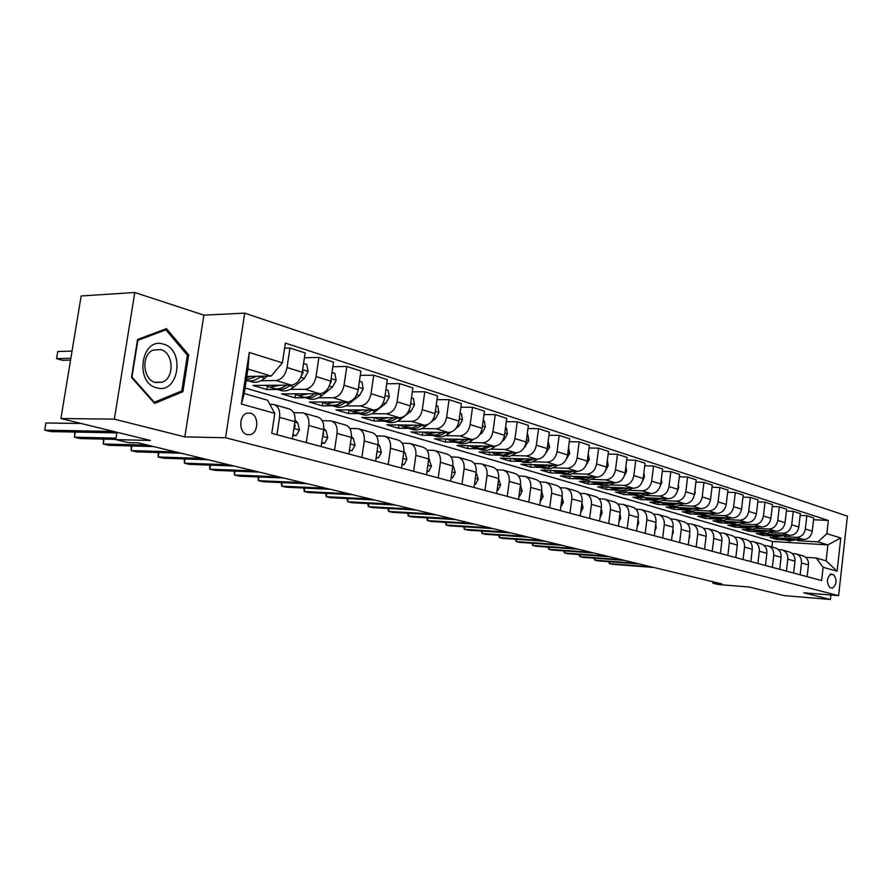 <?xml version="1.0" encoding="UTF-8"?>
<svg xmlns="http://www.w3.org/2000/svg" width="892" height="892" viewBox="0 0 892 892"><rect width="100%" height="100%" fill="white"/><g stroke="black" fill="none" stroke-linecap="round" stroke-linejoin="round"><path stroke-width="1.34" d="M247.173 434.605L249.994 434.683C258.736 433.445 259.115 415.025 250.44 413.174L247.195 413.163C238.655 414.825 238.632 432.943 247.173 434.605M134.792 292.509L81.15 295.954L60.912 418.538L114.354 419.14L184.834 436.89L225.553 437.749L244.698 313.137L203.878 315.132L134.792 292.509L114.354 419.14M225.553 437.749L838.614 595.644L847.4 516.156L244.698 313.137M838.614 595.644L803.826 592.801L830.396 599.491L830.887 595.02M830.396 599.491L784.358 595.633L749.157 587.025L718.361 584.516L712.886 583.201L721.873 583.926L138.338 442.889L128.314 442.633L115.815 439.622L150.391 440.447L60.912 418.538M833.652 574.716L831.054 574.035C826.694 577.904 826.304 582.409 829.883 587.572L832.437 588.218C836.808 584.416 837.209 579.912 833.652 574.716L829.828 574.437M826.884 533.639L840.788 537.999L837.109 571.214L823.115 567.29L816.202 558.002L826.115 560.856L827.899 544.889L818.02 541.89L826.884 533.639L828.356 520.46L285.362 343.097L282.385 362.854L271.213 376.067L247.965 369.02L244.218 393.517L267.567 400.229L274.781 413.397L241.353 404.009L249.236 352.452L282.385 362.854M274.781 413.397L271.781 433.345L821.632 580.547L823.115 567.29M116.997 432.263L115.815 439.622M713.054 581.796L712.886 583.201M771.903 546.986L772.539 541.522L827.899 544.889L840.788 537.999M816.202 558.002L805.688 557.299M276.955 434.727L279.564 417.356C280.222 410.32 278.259 406.027 273.677 404.489L269.819 404.355M306.291 442.588L308.822 425.517C309.446 418.604 307.472 414.379 302.89 412.84L293.669 412.65M334.578 450.159L337.02 433.389C337.622 426.588 335.637 422.429 331.066 420.901L322.257 420.678M361.862 457.462L364.237 440.983C364.806 434.304 362.81 430.2 358.25 428.673L349.842 428.428M388.198 464.509L390.495 448.308C391.042 441.741 389.035 437.693 384.485 436.177L376.457 435.909M413.632 471.322L415.873 455.388C416.386 448.921 414.379 444.941 409.841 443.435L402.158 443.146M438.217 477.9L440.392 462.223C440.882 455.868 438.864 451.943 434.348 450.438L426.989 450.137M461.989 484.267L464.096 468.846C464.565 462.591 462.547 458.711 458.053 457.217L451.006 456.905M484.98 490.422L487.043 475.246C487.489 469.08 485.471 465.267 480.989 463.784L474.232 463.461M507.247 496.387L509.254 481.435C509.678 475.38 507.66 471.612 503.188 470.129L496.71 469.805M528.811 502.151L530.762 487.445C531.175 481.468 529.157 477.755 524.708 476.283L518.486 475.949M549.706 507.749L551.602 493.254C551.992 487.378 549.985 483.709 545.558 482.249L539.582 481.903M569.966 513.179L571.817 498.896C572.196 493.098 570.178 489.474 565.773 488.035L560.031 487.69M589.623 518.43L591.418 504.37C591.775 498.65 589.768 495.082 585.386 493.644L579.856 493.298M608.69 523.537L610.44 509.678C610.786 504.047 608.779 500.512 604.419 499.085L599.101 498.74M627.199 528.499L628.916 514.829C629.239 509.276 627.243 505.797 622.906 504.37L617.788 504.025M645.184 533.304L646.856 519.835C647.168 514.361 645.172 510.915 640.857 509.51L635.929 509.165M662.656 537.987L664.284 524.697C664.585 519.3 662.589 515.899 658.307 514.494L653.546 514.149M679.637 542.537L681.232 529.424C681.521 524.106 679.537 520.738 675.266 519.345L670.684 519.01M696.15 546.952L697.711 534.029C697.99 528.766 696.005 525.455 691.768 524.072L687.342 523.727M712.217 551.256L713.745 538.5C714.001 533.316 712.028 530.026 707.824 528.655L703.543 528.32M727.861 555.437L729.344 542.849C729.6 537.731 727.627 534.486 723.445 533.126L719.309 532.792M743.081 559.518L744.541 547.086C744.775 542.035 742.813 538.835 738.654 537.475L734.662 537.14M757.899 563.488L759.326 551.223C759.56 546.227 757.609 543.061 753.472 541.712L749.614 541.388M772.349 567.357L773.743 555.237C773.966 550.308 772.015 547.175 767.912 545.848L764.176 545.514M786.421 571.125L787.792 559.161C787.993 554.289 786.064 551.189 781.983 549.873L778.359 549.55M800.146 574.794L801.484 562.975C801.685 558.169 799.756 555.114 795.697 553.787L792.196 553.475M776.687 537.898L776.519 539.415L785.74 539.961M797.693 540.675L818.02 541.89M776.519 539.415L770.041 537.508L803.424 539.482C808.241 539.236 811.196 536.471 812.266 531.197L813.76 517.996L806.836 515.743L800.157 515.42M763.128 533.862L762.95 535.423L772.227 535.958M784.246 536.661L796.444 537.374C801.284 537.129 804.238 534.341 805.331 529.034L806.836 515.743M762.95 535.423L756.316 533.472L789.922 535.412C794.772 535.155 797.738 532.357 798.831 527.016L800.358 513.647L793.256 511.339L786.398 511.016M749.235 529.725L749.046 531.331L758.378 531.866M770.465 532.546L782.763 533.249C787.625 532.992 790.613 530.171 791.717 524.797L793.256 511.339M749.046 531.331L742.244 529.335L776.062 531.231C780.946 530.963 783.945 528.131 785.06 522.723L786.61 509.187L779.318 506.823L772.294 506.5M734.986 525.477L734.785 527.139L744.184 527.663M756.327 528.332L768.726 529.023C773.62 528.744 776.631 525.89 777.757 520.449L779.318 506.823M734.785 527.139L727.816 525.087L761.857 526.949C766.774 526.67 769.796 523.794 770.922 518.319L772.505 504.604L765.035 502.185L757.81 501.862M720.368 521.129L720.167 522.835L729.623 523.348M741.832 524.005L754.32 524.686C759.248 524.396 762.292 521.497 763.429 515.977L765.035 502.185M720.167 522.835L713.009 520.738L747.273 522.556C752.224 522.266 755.268 519.345 756.416 513.792L758.044 499.91L750.362 497.424L742.947 497.112M705.371 516.658L705.159 518.43L714.682 518.921M726.947 519.568L739.535 520.226C744.508 519.924 747.563 516.981 748.722 511.395L750.362 497.424M705.159 518.43L697.823 516.267L732.31 518.051C737.294 517.739 740.36 514.773 741.531 509.154L743.181 495.093L735.298 492.54L727.682 492.228M689.995 512.075L689.772 513.904L699.35 514.383M711.671 515.007L724.36 515.654C729.366 515.342 732.455 512.354 733.625 506.689L735.298 492.54M689.772 513.904L682.235 511.685L716.934 513.413C721.951 513.09 725.051 510.09 726.233 504.393L727.928 490.143L719.833 487.511L712.006 487.222M674.196 507.358L673.962 509.254L683.606 509.722M695.983 510.324L708.783 510.96C713.812 510.625 716.934 507.593 718.127 501.862L719.833 487.511M673.962 509.254L666.224 506.979L701.145 508.652C706.196 508.317 709.33 505.262 710.534 499.498L712.262 485.058L703.944 482.36L695.894 482.07M657.973 502.519L657.738 504.482L667.428 504.939M679.871 505.519L692.772 506.132C697.834 505.786 700.978 502.709 702.194 496.9L703.944 482.36M657.738 504.482L649.789 502.14L684.933 503.768C690.018 503.411 693.162 500.312 694.389 494.469L696.161 479.829L687.609 477.064L679.325 476.774M641.315 497.546L641.058 499.576L650.814 500.022M663.313 500.579L676.314 501.17C681.421 500.813 684.588 497.68 685.814 491.793L687.609 477.064M641.058 499.576L632.896 497.178L668.253 498.74C673.371 498.372 676.549 495.227 677.797 489.295L679.604 474.466L670.817 471.612L662.288 471.333M624.188 492.429L623.932 494.536L633.766 494.96M646.287 495.506L659.4 496.075C664.529 495.696 667.729 492.518 668.978 486.541L670.817 471.612M623.932 494.536L615.536 492.072L651.104 493.577C656.256 493.187 659.467 489.987 660.727 483.977L662.589 468.936L653.535 466.003L644.76 465.747M606.593 487.177L606.315 489.351L620.063 490.544L624.088 490.132L628.793 488.069M628.782 490.288L641.995 490.834C647.168 490.433 650.391 487.21 651.662 481.145L653.535 466.003M606.315 489.351L597.685 486.82L633.465 488.258C638.65 487.857 641.883 484.601 643.165 478.502L645.072 463.26L635.762 460.239L626.719 459.993M588.486 481.769L588.196 484.022L598.142 484.412M610.764 484.913L624.088 485.438C629.295 485.025 632.539 481.736 633.833 475.592L635.762 460.239M588.196 484.022L579.309 481.412L615.313 482.784C620.531 482.36 623.787 479.06 625.102 472.872L627.043 457.406L617.465 454.296L608.143 454.061M569.854 476.194L569.553 478.547L579.544 478.915M592.221 479.383L605.657 479.874C610.897 479.45 614.175 476.116 615.491 469.872L617.465 454.296M569.553 478.547L560.41 475.86L596.614 477.153C601.866 476.707 605.155 473.351 606.493 467.073L608.489 451.385L598.621 448.185L589.01 447.974M550.687 470.463L550.364 472.905L560.388 473.251M573.132 473.685L586.68 474.154C591.942 473.708 595.254 470.318 596.592 463.985L598.621 448.185M550.364 472.905L540.953 470.14L577.358 471.355C582.643 470.887 585.966 467.475 587.315 461.097L589.367 445.186L579.198 441.886L569.286 441.685M530.941 464.554L530.606 467.096L540.675 467.419M553.475 467.821L567.122 468.267C572.419 467.787 575.753 464.342 577.124 457.919L579.198 441.886M530.606 467.096L520.917 464.241L557.522 465.368C562.841 464.888 566.186 461.409 567.568 454.942L569.665 438.786L559.184 435.385L548.948 435.218M510.603 458.455L510.257 461.108L520.348 461.398M533.204 461.777L546.963 462.19C552.293 461.688 555.66 458.187 557.054 451.664L559.184 435.385M510.257 461.108L500.267 458.165L537.062 459.202C542.414 458.7 545.793 455.165 547.197 448.587L549.349 432.196L538.534 428.684L527.975 428.539M489.641 452.177L489.273 454.931L499.408 455.21M512.309 455.556L526.18 455.923C531.543 455.411 534.932 451.831 536.348 445.208L538.534 428.684M489.273 454.931L478.971 451.91L515.966 452.846C521.352 452.311 524.752 448.709 526.18 442.042L528.399 425.395L517.237 421.771L506.322 421.66M468.032 445.699L467.642 448.576L477.811 448.821M490.756 449.122L504.727 449.457C510.124 448.921 513.547 445.286 514.985 438.552L517.237 421.771M467.642 448.576L457.016 445.454L494.19 446.279C499.609 445.732 503.032 442.064 504.493 435.285L506.767 418.381L495.25 414.635L483.966 414.557M445.744 439.009L445.32 442.008L455.533 442.22M468.501 442.499L482.594 442.789C488.024 442.22 491.47 438.518 492.942 431.683L495.25 414.635M445.32 442.008L434.359 438.786L471.712 439.511C477.153 438.931 480.61 435.196 482.104 428.305L484.434 411.134L472.537 407.276L460.874 407.231M422.73 432.096L422.284 435.24L432.542 435.419M445.532 435.642L459.726 435.898C465.189 435.296 468.668 431.527 470.162 424.581L472.537 407.276M422.284 435.24L410.967 431.906L448.486 432.508C453.961 431.895 457.451 428.093 458.967 421.091L461.365 403.652L449.066 399.661L437.002 399.661M398.969 424.949L398.501 428.238L408.804 428.383M421.805 428.573L436.11 428.773C441.596 428.149 445.097 424.313 446.624 417.244L449.066 399.661M398.501 428.238L386.805 424.804L424.481 425.272C429.977 424.637 433.501 420.756 435.051 413.643L437.526 395.914L424.804 391.778L412.305 391.833M374.417 417.59L373.926 421.013L384.274 421.124M397.263 421.258L411.68 421.414C417.188 420.756 420.734 416.843 422.284 409.662L424.804 391.778M373.926 421.013L361.829 417.456L399.661 417.791C405.191 417.122 408.737 413.174 410.309 405.927L412.862 387.908L399.694 383.638L386.749 383.75M349.006 410.186L348.516 413.542L358.918 413.609M371.897 413.698L386.414 413.799C391.956 413.119 395.513 409.116 397.107 401.813L399.694 383.638M348.516 413.542L336.016 409.863L373.982 410.052C379.524 409.35 383.103 405.314 384.708 397.955L387.34 379.624L373.715 375.209L360.279 375.376M322.714 402.515L322.235 405.815L332.705 405.838M345.639 405.882L360.268 405.916C365.82 405.202 369.422 401.121 371.05 393.695L373.715 375.209M322.235 405.815L309.301 402.002L347.389 402.036C352.953 401.3 356.566 397.185 358.205 389.692L360.914 371.05L346.798 366.467L332.861 366.723M295.52 394.565L295.04 397.81L305.555 397.799M318.444 397.776L333.184 397.754C338.759 396.996 342.383 392.837 344.044 385.277L346.798 366.467M295.04 397.81L281.638 393.874L319.838 393.74C325.424 392.959 329.059 388.756 330.742 381.129L333.53 362.163L318.901 357.413L304.428 357.748M267.355 386.325L266.864 389.525L277.412 389.469M290.268 389.391L305.109 389.302C310.717 388.499 314.363 384.251 316.069 376.558L318.901 357.413M266.864 389.525L252.994 385.444L291.271 385.132C296.891 384.307 300.548 380.025 302.265 372.265L305.142 352.953L289.967 348.025L284.593 348.181M246.147 380.851L248.244 380.828M261.066 380.694L276.007 380.527C281.627 379.691 285.306 375.354 287.046 367.515L289.967 348.025M246.839 376.402L271.213 376.067M772.539 541.522L245.066 387.964M807.137 576.667L808.464 564.926C808.665 560.154 806.736 557.11 802.7 555.794L796.4 553.999M828.356 520.46L813.571 519.713M793.601 573.043L794.95 561.157C795.151 556.318 793.222 553.241 789.152 551.925L782.685 550.074M779.708 569.319L781.091 557.288C781.303 552.393 779.363 549.282 775.271 547.956L768.625 546.049M765.459 565.506L766.875 553.319C767.098 548.368 765.146 545.213 761.021 543.875L754.186 541.923M750.841 561.592L752.279 549.249C752.514 544.231 750.551 541.043 746.414 539.693L739.379 537.686M735.822 557.578L737.294 545.068C737.539 539.983 735.577 536.761 731.407 535.401L724.17 533.338M720.402 553.453L721.907 540.775C722.163 535.624 720.201 532.368 715.997 530.996L708.549 528.867M704.568 549.204L706.107 536.371C706.375 531.141 704.39 527.852 700.175 526.47L692.504 524.284M688.278 544.845L689.862 531.833C690.14 526.548 688.156 523.203 683.908 521.82L676.013 519.557M671.542 540.362L673.159 527.172C673.449 521.809 671.464 518.43 667.194 517.037L659.054 514.706M654.327 535.758L655.988 522.377C656.289 516.947 654.293 513.524 649.989 512.12L641.604 509.722M636.62 531.019L638.315 517.449C638.627 511.941 636.632 508.473 632.305 507.057L623.664 504.582M618.379 526.135L620.118 512.376C620.453 506.79 618.446 503.278 614.097 501.85L605.177 499.297M599.602 521.106L601.386 507.147C601.732 501.482 599.725 497.926 595.354 496.487L586.144 493.856M580.257 515.933L582.086 501.761C582.454 496.008 580.436 492.417 576.042 490.968L566.543 488.247M560.321 510.592L562.194 496.208C562.573 490.377 560.555 486.731 556.14 485.281L546.328 482.472M539.76 505.084L541.678 490.488C542.08 484.568 540.061 480.866 535.624 479.405L525.477 476.506M518.542 499.408L520.515 484.59C520.939 478.569 518.921 474.823 514.461 473.351L503.969 470.352M496.654 493.544L498.673 478.491C499.119 472.381 497.1 468.59 492.618 467.107L481.769 464.007M474.042 487.489L476.116 472.191C476.584 465.992 474.566 462.145 470.073 460.662L458.834 457.44M450.672 481.234L452.813 465.691C453.292 459.391 451.285 455.489 446.769 453.995L435.129 450.672M426.521 474.767L428.717 458.967C429.23 452.567 427.212 448.609 422.685 447.104L410.632 443.658M401.534 468.077L403.797 452.021C404.332 445.509 402.325 441.495 397.776 439.979L385.277 436.411M375.666 461.153L378.007 444.818C378.565 438.195 376.558 434.125 372.009 432.609L359.041 428.907M348.883 453.983L351.292 437.37C351.872 430.635 349.887 426.499 345.315 424.982L331.857 421.124M321.12 446.558L323.606 429.643C324.22 422.797 322.246 418.604 317.663 417.066L303.693 413.074M292.342 438.853L294.906 421.637C295.553 414.668 293.579 410.409 288.997 408.87L274.468 404.712M826.115 560.856L837.109 571.214M241.353 404.009L244.218 393.517M249.236 352.452L247.965 369.02M184.834 436.89L203.878 315.132M131.481 377.405L154.595 403.429L182.905 391.711L188.691 354.86L166.47 328.669L137.569 339.484L131.481 377.405M187.119 354.904L188.691 354.86M179.827 391.733L182.905 391.711M609.782 561.759L609.548 563.633L650.826 566.755M608.522 561.67L609.548 563.633L612.436 564.313L653.68 567.446M792.932 538.857L784.492 539.593L780.946 538.155M800.503 539.314L788.584 540.808M795.909 539.036L785.272 539.827M784.492 539.593L787.826 540.574L797.716 539.147M595.154 558.247L594.908 560.165L636.386 563.265M593.905 558.147L594.908 560.165L597.863 560.867L639.308 563.967M580.179 554.646L579.923 556.63L621.601 559.697M578.941 554.556L579.923 556.63L582.944 557.344L624.59 560.41M564.848 550.955L564.58 553.007L606.46 556.028M563.621 550.866L564.58 553.007L567.68 553.731L609.515 556.775M779.363 534.799L770.866 535.557L767.298 534.107M787.123 535.245L775.081 536.806M782.418 534.977L771.68 535.802M770.866 535.557L774.278 536.571L784.269 535.088M765.459 530.64L756.895 531.42L753.294 529.948M773.409 531.086L767.22 533.349L761.244 532.714M768.592 530.818L757.765 531.677M759.081 532.067L770.487 530.918M751.187 526.369L742.568 527.183L738.944 525.7M759.337 526.815L753.06 529.146L747.05 528.51M754.409 526.548L743.482 527.451M744.82 527.841L756.349 526.648M549.149 547.175L548.881 549.294L590.95 552.282M547.944 547.097L548.881 549.294L552.048 550.041L594.083 553.04M736.558 521.987L727.872 522.835L724.215 521.329M744.909 522.433L738.543 524.831L732.499 524.195M739.847 522.166L728.831 523.113M730.191 523.515L741.854 522.266M163.559 344.189C141.471 336.273 134.012 382.69 156.635 387.797C178.567 394.833 185.625 349.82 163.559 344.189M160.705 349.541L152.9 350.188C140.903 355.172 142.887 379.836 155.464 382.512L162.132 382.211C174.799 378.219 173.706 352.641 160.705 349.541M181.778 390.93L154.338 402.259L131.949 377.048L137.859 340.331L165.845 329.839L187.387 355.217L181.778 390.93M153.558 402.259L154.338 402.259M163.013 329.962L165.845 329.839M736.669 550.386L736.859 548.803M533.082 543.306L532.792 545.491L575.061 548.446M531.888 543.228L532.792 545.491L536.036 546.261L578.272 549.216M721.539 517.494L712.786 518.363L709.107 516.847M741.787 506.957L741.598 508.585M730.113 517.929L723.646 520.404L717.558 519.78M724.917 517.661L713.801 518.665M715.183 519.066L716.566 519.478L726.969 517.773M721.204 546.673L721.528 543.975M516.613 539.337L516.312 541.6L558.771 544.499M515.431 539.259L516.312 541.6L519.635 542.381L562.06 545.302M706.118 512.878L697.299 513.781L693.597 512.253M726.567 501.65L726.233 504.459M714.916 513.313L708.359 515.866L702.238 515.241M709.586 513.045L698.369 514.093M699.774 514.506L701.179 514.929L711.693 513.156M705.327 542.871L705.773 539.158M499.732 535.278L499.42 537.608L542.068 540.463M498.572 535.2L499.42 537.608L502.832 538.411L545.436 541.277M690.285 508.139L681.399 509.076L677.664 507.526M710.924 496.197L710.433 500.122M699.306 508.574L692.649 511.194L686.494 510.581M693.842 508.306L682.525 509.399M683.952 509.823L685.391 510.246L696.005 508.407M688.992 538.958L689.806 537.051L689.561 534.297M482.438 531.108L482.115 533.516L524.931 536.326M481.29 531.03L482.115 533.516L485.605 534.341L528.399 537.162M674.006 503.266L665.064 504.236L661.307 502.675M694.857 490.589L695.158 492.808L694.188 495.618M683.283 503.69L676.526 506.411L670.327 505.797M677.675 503.434L666.246 504.582M667.707 505.006L669.156 505.452L679.882 503.534M672.211 534.932L673.248 532.513L672.891 529.346M464.699 526.826L464.353 529.324L507.358 532.078M463.572 526.748L464.353 529.324L467.943 530.171L510.904 532.937M657.293 498.26L648.283 499.264L644.492 497.691M678.344 484.835L678.734 487.656L677.463 490.968M666.815 498.684L659.946 501.482L653.713 500.869M661.05 498.427L649.521 499.632M651.004 500.066L652.487 500.512L663.325 498.528M654.94 530.796L656.233 527.841L655.743 524.295M446.502 522.433L446.145 525.02L489.318 527.718M445.398 522.366L446.145 525.02L449.824 525.89L492.964 528.599M640.099 493.109L631.023 494.157L627.21 492.562M661.351 478.915L661.842 482.371L660.258 486.14M649.889 493.521L642.909 496.42L636.632 495.818M643.957 493.276L632.328 494.547M633.844 494.982L640.055 495.673L646.299 493.376M637.178 526.536L638.728 523.024L638.103 519.111M427.837 517.918L427.469 520.605L470.798 523.247M426.755 517.851L427.469 520.605L431.237 521.497L474.544 524.15M622.415 487.812L613.272 488.905L609.426 487.288M643.879 472.816L644.47 476.93L642.541 481.145M632.484 488.214L626.229 491.068L619.081 490.622M626.385 487.969L614.644 489.307M618.881 522.143L620.709 518.085L619.94 513.814M408.67 513.29L408.28 516.067L451.776 518.642M407.622 513.223L408.28 516.067L412.16 516.992L455.622 519.579M604.218 482.36L595.009 483.497L591.14 481.87M625.894 466.549L626.597 471.322L624.3 475.96M614.566 482.762L608.21 485.705L601.018 485.27M608.311 482.516L597.818 484.323L596.458 483.921M598.03 484.367L604.397 485.058L610.775 482.617M600.048 517.628L602.156 512.989L601.23 508.373M389.001 508.529L388.589 511.417L432.241 513.926M387.964 508.473L388.589 511.417L392.569 512.354L436.188 514.874M585.486 476.752L576.21 477.934L572.318 476.283M607.374 460.094L608.199 465.568L605.523 470.597M596.146 477.131L588.809 480.353L582.431 479.773M589.69 476.908L579.098 478.781L577.737 478.38M579.332 478.837L585.788 479.517L592.232 476.997M580.703 512.532L583.056 507.738L581.952 502.787M368.797 503.634L368.363 506.634L412.16 509.064M367.794 503.579L368.363 506.634L372.455 507.604L416.218 510.046M566.197 470.976L556.853 472.202L552.94 470.53M588.252 453.883L589.244 459.625L586.178 465.044M577.169 471.344L570.568 474.511L563.287 474.109M570.523 471.121L559.83 473.083L558.459 472.671M560.087 473.139L566.621 473.819L573.143 471.21M560.767 507.147L563.376 502.341L562.083 497.045M348.036 498.606L347.579 501.728L391.51 504.08M347.055 498.561L347.579 501.728L351.782 502.72L395.68 505.084M546.317 465.022L536.917 466.293L532.97 464.609M568.516 447.617L569.72 453.515L566.23 459.291M557.623 465.368L550.899 468.657L543.585 468.267M550.788 465.167L539.983 467.207L538.601 466.795M540.262 467.263L546.874 467.943L553.475 465.245M540.217 501.594L543.083 496.766L541.589 491.146M326.695 493.432L326.216 496.677L370.269 498.94M325.747 493.387L326.216 496.677L330.542 497.703L374.562 499.977M525.834 458.889L516.356 460.205L512.387 458.51M548.167 441.161L549.595 447.204L545.648 453.381M537.497 459.202L530.628 462.636L523.269 462.257M530.439 459.023L524.184 461.354L518.14 460.74M519.835 461.209L526.536 461.889L533.204 459.101M519.021 495.852L519.724 496.052L522.154 491.024L520.449 485.081M304.752 488.102L304.25 491.492L348.415 493.655M303.837 488.058L304.25 491.492L308.688 492.54L352.831 494.726M518.999 496.019L519.724 496.052M504.705 452.556L495.172 453.939L491.18 452.222M527.183 434.504L527.886 434.727L528.845 440.704L524.385 447.327M516.78 452.824L509.722 456.414L502.33 456.057M509.455 452.679L503.144 455.087L497.045 454.485M498.773 454.976L505.563 455.645L512.298 452.757M497.134 489.942L498.059 490.187L500.568 485.092L498.628 478.826M282.173 482.617L281.649 486.151L325.915 488.225M281.303 482.583L281.649 486.151L286.22 487.233L330.464 489.318M497.112 490.143L498.059 490.187M482.906 446.033L473.306 447.461L469.292 445.721M505.519 427.625L506.433 427.915L507.437 434.003L504.013 439.946L502.386 441.139M495.461 446.201L494.146 447.16C490.176 449.969 486.173 450.939 482.137 450.081L480.743 449.668M487.801 446.145L481.424 448.631L475.28 448.052M477.042 448.542L483.921 449.2L490.745 446.212M474.533 483.832L475.692 484.144L478.279 478.971L476.094 472.359M258.948 476.975L258.39 480.654L302.745 482.628M258.111 476.941L258.39 480.654L263.095 481.758L307.428 483.754M474.499 484.088L475.692 484.144M460.417 439.288L450.75 440.782L446.702 439.02M483.163 420.522L484.3 420.89L485.337 427.078L481.881 433.122L479.606 434.805M473.507 439.31L471.935 440.481C467.943 443.346 463.918 444.35 459.859 443.48L458.455 443.068M465.468 439.388L459.023 441.975L452.824 441.395M454.619 441.897L456.414 442.465C460.473 443.324 464.498 442.32 468.49 439.444M451.185 477.51L452.59 477.889L455.255 472.648L453.47 466.338L440.392 462.223M235.031 471.143L234.44 474.99L278.873 476.852M234.239 471.121L234.44 474.99L239.29 476.138L283.701 478.023M451.14 477.833L452.59 477.889M437.18 432.33L427.446 433.88L423.377 432.107M460.049 413.186L461.432 413.632L462.502 419.92L459.012 426.075L455.935 428.383M450.962 432.107L448.999 433.579C444.974 436.511 440.938 437.537 436.857 436.667L435.452 436.255M442.387 432.408L435.876 435.084L429.632 434.527M431.472 435.04L433.3 435.619C437.37 436.478 441.428 435.452 445.454 432.508L445.521 432.464M427.045 470.987L428.706 471.433L431.46 466.115L428.751 458.756M210.4 465.145L209.776 469.17L254.265 470.909M209.653 465.122L209.776 469.17L214.771 470.34L259.249 472.113M426.989 471.377L428.706 471.433M413.163 425.138L403.374 426.755L399.281 424.96M436.166 405.604L437.816 406.128L438.92 412.539L435.396 418.794L431.215 421.972M427.915 424.469L425.306 426.454C421.258 429.442 417.188 430.502 413.096 429.643L411.691 429.219M418.549 425.205L411.97 427.982L405.67 427.435M407.555 427.959L409.417 428.55C413.509 429.409 417.579 428.35 421.637 425.35L421.782 425.239M402.069 464.23L404.009 464.754L406.852 459.358L405.102 452.857L403.853 451.575M185.023 458.945L184.365 463.16L228.898 464.777M184.321 458.923L184.365 463.16L189.505 464.375L234.027 466.014M402.013 464.687L404.009 464.754M388.343 417.69L378.487 419.396L374.372 417.567M411.468 397.765L413.386 398.378L414.535 404.901L410.967 411.268L400.809 419.095C396.739 422.139 392.647 423.232 388.544 422.373L387.128 421.949M393.907 417.746L387.262 420.623L380.906 420.11M382.835 420.634L384.742 421.236C388.845 422.106 392.937 421.002 397.018 417.947L397.241 417.768M376.223 457.239L378.464 457.852L381.397 452.367L379.657 445.766L378.085 444.127M158.865 452.556L158.163 456.972L202.718 458.443M158.219 452.534L158.163 456.972L163.47 458.22L208.014 459.726M377.249 450.092L377.461 448.609M376.145 457.774L378.464 457.852M362.665 409.997L352.753 411.769L348.616 409.93M385.901 389.648L388.109 390.35L389.313 396.996L385.712 403.485L375.476 411.468C371.373 414.579 367.27 415.705 363.155 414.847L361.728 414.434M368.418 410.03L361.706 413.018L355.295 412.528M357.268 413.063L359.22 413.687C363.334 414.546 367.448 413.409 371.551 410.287L371.875 410.041M384.642 398.434L384.876 396.773M349.463 450.003L352.017 450.694L355.049 445.13L353.332 438.429L351.403 436.389M131.882 445.955L131.135 450.583L175.691 451.91M131.325 445.933L131.135 450.583L136.61 451.876L181.165 453.236M350.467 443.079L350.846 440.481M349.374 450.627L352.017 450.694M336.083 402.024L326.115 403.886L321.956 402.013M359.431 381.241L361.951 382.044L363.2 388.823L359.565 395.435L349.263 403.585C345.137 406.763 341.012 407.934 336.886 407.075L335.459 406.652M342.037 402.036C338.068 404.901 334.132 405.916 330.23 405.102L328.802 404.678M330.82 405.224L332.805 405.871C336.931 406.719 341.067 405.559 345.204 402.37L345.617 402.036M357.915 391.22L358.428 388.143M321.722 442.499L324.61 443.279L327.754 437.637L326.059 430.825L323.751 428.361M321.622 443.201L324.61 443.279M104.041 439.12L103.249 443.993L147.782 445.164M103.584 439.109L103.249 443.993L108.902 445.331L153.435 446.535M322.726 435.642L323.595 434.114L323.238 432.196M308.554 393.773L298.53 395.713L294.36 393.829M332.002 372.544L334.868 373.447L336.161 380.349L332.482 387.083L322.112 395.424C317.965 398.668 313.817 399.872 309.68 399.014L308.253 398.601M314.72 393.751C310.706 396.728 306.737 397.799 302.789 396.973L301.362 396.561M303.425 397.107L305.465 397.765C309.602 398.624 313.75 397.419 317.909 394.152L318.422 393.74M330.185 383.649L331.345 381.363L330.999 379.356M292.955 434.727L296.211 435.608L299.467 429.866L297.794 422.942L295.074 419.998M292.855 435.43L296.211 435.608M75.296 432.062L74.46 437.192L116.049 438.128M74.928 432.051L74.46 437.192L80.291 438.563L115.849 439.399M294.204 427.814L295.152 426.264L294.605 423.7M280.021 385.221L269.953 387.251L265.76 385.344M303.57 363.512L306.792 364.538L308.13 371.563L304.417 378.442L293.992 386.961C289.811 390.283 285.652 391.521 281.504 390.674L280.077 390.25M286.421 385.166C282.363 388.254 278.337 389.38 274.357 388.566L272.93 388.143M275.048 388.689L277.133 389.38C281.281 390.228 285.44 388.99 289.621 385.656L290.246 385.132M301.418 375.699L303.146 372.577L302.555 370.347M81.083 423.477L45.905 422.975L44.712 430.156L113.652 431.449M45.905 422.975L44.712 430.156L50.744 431.583L116.897 432.876M250.44 376.346L246.571 378.152M267.31 376.123L264.824 378.197C260.62 381.598 256.45 382.869 252.302 382.032L250.875 381.609M257.063 376.257L246.27 380.059M72.051 351.091L57.768 351.526L56.586 358.64L62.552 360.29L70.568 360.1M246.248 380.226L247.764 380.683C251.912 381.531 256.093 380.248 260.297 376.837L261.044 376.212M70.869 358.272L56.586 358.64L57.768 351.526M796.444 537.374L803.424 539.482M782.763 533.249L789.922 535.412M768.726 529.023L776.062 531.231M754.32 524.686L761.857 526.949M739.535 520.226L747.273 522.556M724.36 515.654L732.31 518.051M708.783 510.96L716.934 513.413M692.772 506.132L701.145 508.652M676.314 501.17L684.933 503.768M659.4 496.075L668.253 498.74M641.995 490.834L651.104 493.577M624.088 485.438L633.465 488.258M605.657 479.874L615.313 482.784M586.68 474.154L596.614 477.153M567.122 468.267L577.358 471.355M546.963 462.19L557.522 465.368M526.18 455.923L537.062 459.202M504.727 449.457L515.966 452.846M482.594 442.789L494.19 446.279M459.726 435.898L471.712 439.511M436.11 428.773L448.486 432.508M411.68 421.414L424.481 425.272M386.414 413.799L399.661 417.791M360.268 405.916L373.982 410.052M333.184 397.754L347.389 402.036M305.109 389.302L319.838 393.74M276.007 380.527L291.271 385.132M805.331 529.034L812.266 531.197M801.484 562.975L808.464 564.926M787.792 559.161L794.95 561.157M791.717 524.797L798.831 527.016M773.743 555.237L781.091 557.288M777.757 520.449L785.06 522.723M759.326 551.223L766.875 553.319M763.429 515.977L770.922 518.319M744.541 547.086L752.279 549.249M748.722 511.395L756.416 513.792M729.344 542.849L737.294 545.068M733.625 506.689L741.531 509.154M713.745 538.5L721.907 540.775M718.127 501.862L726.233 504.393M697.711 534.029L706.107 536.371M702.194 496.9L710.534 499.498M681.232 529.424L689.862 531.833M685.814 491.793L694.389 494.469M664.284 524.697L673.159 527.172M668.978 486.541L677.797 489.295M646.856 519.835L655.988 522.377M651.662 481.145L660.727 483.977M628.916 514.829L638.315 517.449M633.833 475.592L643.165 478.502M610.44 509.678L620.118 512.376M615.491 469.872L625.102 472.872M591.418 504.37L601.386 507.147M596.592 463.985L606.493 467.073M571.817 498.896L582.086 501.761M577.124 457.919L587.315 461.097M551.602 493.254L562.194 496.208M557.054 451.664L567.568 454.942M530.762 487.445L541.678 490.488M536.348 445.208L547.197 448.587M509.254 481.435L520.515 484.59M514.985 438.552L526.18 442.042M487.043 475.246L498.673 478.491M492.942 431.683L504.493 435.285M464.096 468.846L476.116 472.191M470.162 424.581L482.104 428.305M446.624 417.244L458.967 421.091M415.873 455.388L428.717 458.967M422.284 409.662L435.051 413.643M390.495 448.308L403.797 452.021M397.107 401.813L410.309 405.927M364.237 440.983L378.007 444.818M371.05 393.695L384.708 397.955M337.02 433.389L351.292 437.37M344.044 385.277L358.205 389.692M308.822 425.517L323.606 429.643M316.069 376.558L330.742 381.129M279.564 417.356L294.906 421.637M287.046 367.515L302.265 372.265M830.764 574.047L831.389 574.091M729.912 518.062L729.355 517.895M714.659 513.48L713.968 513.268M699.005 508.763L698.157 508.518M682.915 503.935L681.912 503.634M672.512 532.435L673.204 532.624M678.712 487.523L678.032 487.311M666.391 498.962L665.22 498.606M655.319 527.718L656.178 527.952M661.831 482.238L660.972 481.97M649.398 493.845L648.049 493.443M637.635 522.857L638.672 523.147M644.448 476.785L643.422 476.473M631.926 488.593L630.399 488.136M619.427 517.862L620.654 518.196M626.574 471.188L625.359 470.809M613.941 483.185L612.224 482.672M600.673 512.71L602.111 513.112M608.177 465.423L606.75 464.977M595.443 477.621L593.514 477.042M581.361 507.414L583 507.86M589.222 459.48L587.594 458.967M576.388 471.89L574.236 471.244M561.447 501.951L563.32 502.464M569.698 453.37L567.847 452.779M556.753 465.992L554.378 465.278M540.92 496.309L543.027 496.889M549.572 447.059L547.476 446.401M536.527 459.904L533.907 459.112M519.735 490.5L522.099 491.146M528.822 440.559L526.481 439.823M515.665 453.627L512.788 452.768M525.466 446.558L524.886 446.379M497.87 484.49L500.501 485.215M507.414 433.847L504.794 433.033M494.146 447.16L491.001 446.212M504.013 439.946L503.177 439.689M475.291 478.29L478.212 479.093M485.304 426.922L482.416 426.008M471.935 440.481L468.501 439.444M481.881 433.122L480.766 432.776M451.965 471.89L455.188 472.771M452.757 466.137L453.47 466.338M462.48 419.764L459.28 418.772M448.999 433.579L445.454 432.508M459.012 426.075L457.607 425.64M427.848 465.267L431.393 466.248M428.662 459.413L429.688 459.703M438.897 412.372L435.374 411.279M425.306 426.454L421.637 425.35M435.396 418.794L433.668 418.27M402.894 458.421L406.785 459.492M403.73 452.467L405.102 452.857M414.512 404.734L410.654 403.53M400.809 419.095L397.018 417.947M410.967 411.268L408.915 410.643M377.071 451.33L381.33 452.5M377.94 445.286L379.657 445.766M389.28 396.828L385.065 395.513M375.476 411.468L371.551 410.287M385.712 403.485L383.292 402.738M350.333 443.993L354.983 445.264M351.225 437.838L353.332 438.429M363.167 388.644L358.562 387.206M349.263 403.585L345.204 402.37M359.565 395.435L356.767 394.565M322.625 436.389L327.676 437.771M323.54 430.122L326.059 430.825M322.96 434.103L323.595 434.114M336.128 380.17L331.11 378.598M322.112 395.424L317.909 394.152M332.482 387.083L329.271 386.102M330.709 381.375L331.345 381.363M293.881 428.495L299.389 430.011M294.839 422.117L297.794 422.942M294.215 426.253L295.152 426.264M308.097 371.395L302.656 369.689M293.992 386.961L289.621 385.656M304.417 378.442L300.771 377.316M302.21 372.6L303.146 372.577M264.824 378.197L260.297 376.837M247.285 434.627L249.994 434.683M787.826 540.574L789.855 541.176M774.278 536.571L776.363 537.185M756.895 531.42L759.047 532.056M760.397 532.457L762.526 533.093M742.568 527.183L744.775 527.83M746.158 528.242L748.343 528.889M727.872 522.835L730.135 523.504M731.552 523.916L733.793 524.585M154.762 382.289L162.132 382.211M712.786 518.363L715.105 519.055M716.566 519.478L718.874 520.17M697.299 513.781L699.685 514.483M701.179 514.929L703.543 515.632M681.399 509.076L683.852 509.8M685.391 510.246L687.81 510.971M665.064 504.236L667.573 504.983M669.156 505.452L671.654 506.188M648.283 499.264L650.859 500.033M652.487 500.512L655.051 501.271M631.023 494.157L633.677 494.937M635.349 495.439L637.981 496.22M613.272 488.905L616.004 489.708M617.721 490.221L620.431 491.024M595.009 483.497L597.818 484.323M599.58 484.847L602.379 485.672M576.21 477.934L579.098 478.781M580.926 479.327L583.792 480.175M556.853 472.202L559.83 473.083M561.704 473.63L564.669 474.511M536.917 466.293L539.983 467.207M541.912 467.776L544.956 468.679M516.356 460.205L519.523 461.142M521.519 461.733L524.652 462.669M495.172 453.939L498.438 454.898M500.49 455.511L503.724 456.47M473.306 447.461L476.674 448.464M478.792 449.089L482.137 450.081M450.75 440.782L454.229 441.808M456.414 442.465L459.859 443.48M427.446 433.88L431.037 434.95M433.3 435.619L436.857 436.667M403.374 426.755L407.087 427.859M409.417 428.55L413.096 429.643M378.487 419.396L382.322 420.522M384.742 421.236L388.544 422.373M352.753 411.769L356.722 412.951M359.22 413.687L363.155 414.847M326.115 403.886L330.23 405.102M332.805 405.871L336.886 407.075M298.53 395.713L302.789 396.973M305.465 397.765L309.68 399.014M269.953 387.251L274.357 388.566M277.133 389.38L281.504 390.674M247.764 380.683L252.302 382.032"/></g></svg>

